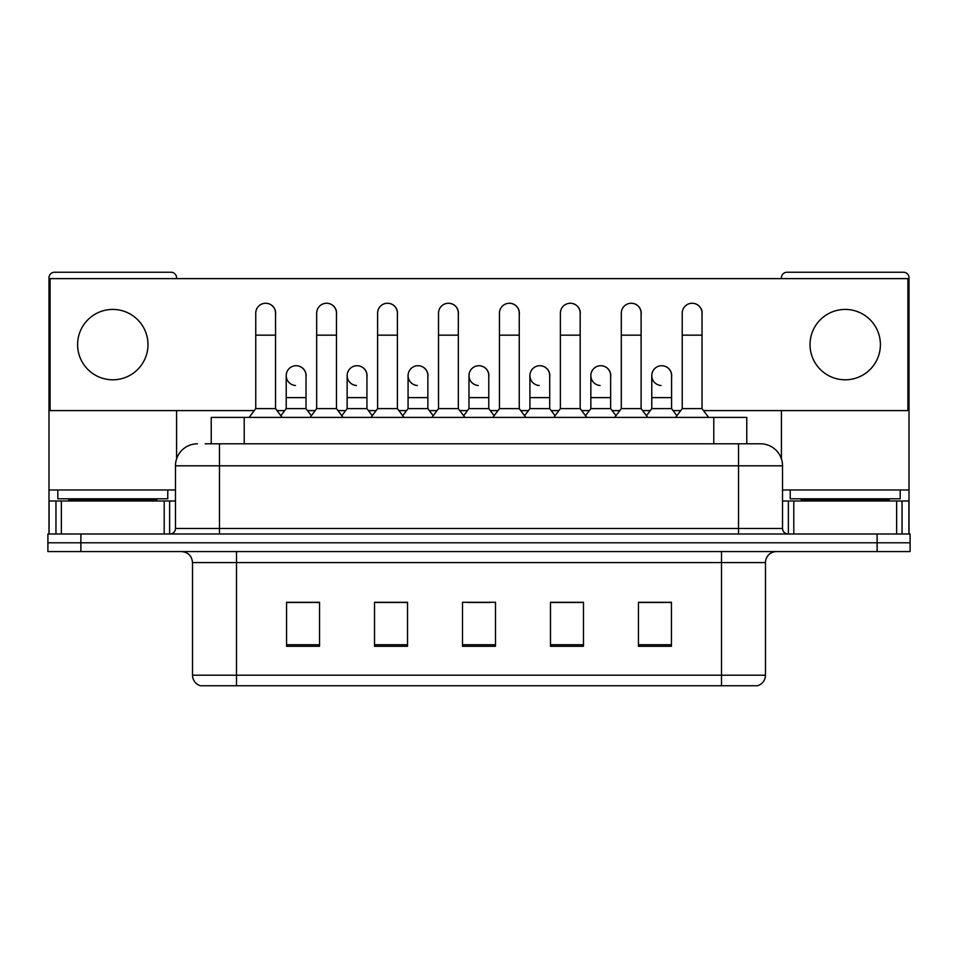 <?xml version="1.0" encoding="UTF-8"?>
<svg xmlns="http://www.w3.org/2000/svg" width="958" height="958" viewBox="0 0 958 958"><rect width="100%" height="100%" fill="white"/><g stroke="black" fill="none" stroke-linecap="round" stroke-linejoin="round"><path stroke-width="1.44" d="M211.227 443.805L211.227 417.413L746.773 417.413L746.773 443.805M757.012 685.748L721.494 685.748L721.494 675.198L765.478 675.198L765.478 562.586A10.993 10.993 0 0 1 776.483 551.58M756.688 685.748L200.438 685.748A10.993 10.993 0 0 1 192.522 675.198L192.522 562.586C191.863 555.903 188.199 552.239 181.517 551.58M80.891 533.989L910.1 533.989L910.1 542.791L47.9 542.791L47.9 551.58L80.891 551.58L80.891 542.791L47.9 542.791L47.9 533.989L80.891 533.989L80.891 542.791L910.1 542.791L910.1 551.58L80.891 551.58M671.45 646.267L671.45 602.283L638.459 602.283L638.459 646.267L671.45 646.267M583.47 646.267L583.47 602.283L550.479 602.283L550.479 646.267L583.47 646.267M319.541 646.267L319.541 602.283L286.55 602.283L286.55 646.267L319.541 646.267M407.521 646.267L407.521 602.283L374.53 602.283L374.53 646.267L407.521 646.267M495.502 646.267L495.502 602.283L462.498 602.283L462.498 646.267L495.502 646.267M701.711 685.748L256.289 685.748M650.674 602.498L642.207 602.498M406.97 602.498L398.504 602.498M376.506 602.498L407.521 602.498M315.577 602.498L307.111 602.498M550.479 602.498L581.278 602.498M559.28 602.498L550.814 602.498M467.887 602.498L489.885 602.498M319.541 602.498L286.55 602.498M671.45 602.498L638.459 602.498M205.671 443.805L760.532 443.805A21.998 21.998 0 0 1 782.53 465.804L782.53 528.493C782.83 531.798 784.662 533.63 788.027 533.989M205.168 443.805L219.466 443.805L219.466 465.804L175.47 465.804L175.47 528.493A5.497 5.497 0 0 1 169.973 533.989M197.468 443.805A21.998 21.998 0 0 0 175.47 465.804M760.197 443.805L752.832 443.805M255.75 335.156L275.545 335.156L275.545 408.611L255.75 408.611L255.75 313.158A9.903 9.903 0 0 1 266.276 303.279A9.903 9.903 0 0 1 275.545 313.158A9.903 9.903 0 0 0 266.276 303.279M255.75 408.611L249.152 417.413M275.545 408.611L282.143 417.413M295.495 385.499A9.903 9.903 0 0 1 286.214 375.62A9.903 9.903 0 0 1 296.729 365.74A9.903 9.903 0 0 1 306.009 375.62L306.009 397.618L286.214 397.618L286.214 375.62M306.009 397.618L306.009 408.611L286.214 408.611L286.214 397.618M286.214 408.611L280.886 415.724M306.009 408.611L311.338 415.724M316.679 335.156L336.474 335.156L336.474 408.611L316.679 408.611L316.679 313.158A9.903 9.903 0 0 1 327.193 303.279A9.903 9.903 0 0 1 336.474 313.158A9.903 9.903 0 0 0 327.193 303.279M316.679 408.611L310.081 417.413M336.474 408.611L343.072 417.413M377.608 335.156L397.402 335.156L397.402 408.611L377.608 408.611L377.608 313.158A9.903 9.903 0 0 1 388.122 303.279A9.903 9.903 0 0 1 397.402 313.158A9.903 9.903 0 0 0 388.122 303.279M377.608 408.611L371.009 417.413M397.402 408.611L404.001 417.413M438.524 335.156L458.319 335.156L458.319 408.611L438.524 408.611L438.524 313.158A9.903 9.903 0 0 1 449.051 303.279A9.903 9.903 0 0 1 458.319 313.158A9.903 9.903 0 0 0 449.051 303.279M438.524 408.611L431.926 417.413M458.319 408.611L464.917 417.413M499.453 335.156L519.248 335.156L519.248 408.611L499.453 408.611L499.453 313.158A9.903 9.903 0 0 1 509.979 303.279A9.903 9.903 0 0 1 519.248 313.158A9.903 9.903 0 0 0 509.979 303.279M499.453 408.611L492.855 417.413M519.248 408.611L525.846 417.413M356.412 385.499A9.903 9.903 0 0 1 347.143 375.62A9.903 9.903 0 0 1 357.657 365.74A9.903 9.903 0 0 1 366.938 375.62L366.938 397.618L347.143 397.618L347.143 375.62M366.938 397.618L366.938 408.611L347.143 408.611L347.143 397.618M347.143 408.611L341.802 415.724M366.938 408.611L372.267 415.724M417.341 385.499A9.903 9.903 0 0 1 408.072 375.62A9.903 9.903 0 0 1 418.586 365.74A9.903 9.903 0 0 1 427.867 375.62L427.867 397.618L408.072 397.618L408.072 375.62M427.867 397.618L427.867 408.611L408.072 408.611L408.072 397.618M408.072 408.611L402.731 415.724M427.867 408.611L433.196 415.724M478.27 385.499A9.903 9.903 0 0 1 468.989 375.62A9.903 9.903 0 0 1 479.515 365.74A9.903 9.903 0 0 1 488.784 375.62L488.784 397.618L468.989 397.618L468.989 375.62M488.784 397.618L488.784 408.611L468.989 408.611L468.989 397.618M468.989 408.611L463.66 415.724M488.784 408.611L494.124 415.724M167.77 489.993L57.803 489.993L57.803 498.795L167.77 498.795L167.77 489.993L175.47 489.993M156.777 500.998L156.777 499.896A1.102 1.102 0 0 1 157.878 498.795M156.777 499.896L68.796 499.896A1.102 1.102 0 0 0 67.695 498.795M68.796 499.896L68.796 500.998M900.197 489.993L790.23 489.993L790.23 498.795L900.197 498.795L900.197 489.993L908.998 489.993L908.998 533.989L908.998 500.998L902.041 500.998L902.041 533.989M889.204 500.998L889.204 499.896A1.102 1.102 0 0 1 890.305 498.795M889.204 499.896L801.223 499.896A1.102 1.102 0 0 0 800.122 498.795M801.223 499.896L801.223 500.998M164.201 533.989L164.201 500.998L61.372 500.998L61.372 533.989M176.571 278.622L176.571 277.748A5.497 5.497 0 0 0 171.075 272.252L54.498 272.252A5.497 5.497 0 0 0 49.002 277.748L49.002 500.998L61.372 500.998M176.571 410.599L176.571 458.93M164.201 500.998L175.47 500.998M49.002 533.989L49.002 500.998M896.628 533.989L896.628 500.998L793.799 500.998L793.799 533.989M908.998 489.993L908.998 277.748A5.497 5.497 0 0 0 903.502 272.252L786.925 272.252A5.497 5.497 0 0 0 781.429 277.748L781.429 278.622M781.429 410.599L781.429 458.93M782.53 500.998L793.799 500.998M896.628 500.998L902.041 500.998M671.57 377.093A9.903 9.903 0 0 0 661.727 365.728M610.641 377.093A9.903 9.903 0 0 0 600.798 365.728M549.712 377.093A9.903 9.903 0 0 0 539.869 365.728M692.239 303.255A9.903 9.903 0 0 0 692.191 303.267A9.903 9.903 0 0 1 702.022 314.631M641.106 314.631A9.903 9.903 0 0 0 631.31 303.255A9.903 9.903 0 0 0 631.262 303.267M488.784 377.093A9.903 9.903 0 0 0 478.94 365.728M418.071 365.728A9.903 9.903 0 0 0 418.023 365.728A9.903 9.903 0 0 1 427.867 377.093M366.938 377.093A9.903 9.903 0 0 0 357.094 365.728M519.248 314.631A9.903 9.903 0 0 0 509.464 303.255A9.903 9.903 0 0 0 509.405 303.267M458.319 314.631A9.903 9.903 0 0 0 448.536 303.255A9.903 9.903 0 0 0 448.488 303.267M397.402 314.631A9.903 9.903 0 0 0 387.607 303.255A9.903 9.903 0 0 0 387.559 303.267M336.474 314.631A9.903 9.903 0 0 0 326.69 303.255A9.903 9.903 0 0 0 326.63 303.267M580.177 314.631A9.903 9.903 0 0 0 570.393 303.255A9.903 9.903 0 0 0 570.333 303.267M306.009 377.093A9.903 9.903 0 0 0 296.166 365.728M275.545 314.631A9.903 9.903 0 0 0 265.761 303.255A9.903 9.903 0 0 0 265.701 303.267M845.219 309.422A35.195 35.195 0 0 0 810.025 344.617A35.195 35.195 0 0 0 845.219 379.799A35.195 35.195 0 0 0 880.402 344.617A35.195 35.195 0 0 0 845.219 309.422M112.781 309.422A35.195 35.195 0 0 0 77.598 344.617A35.195 35.195 0 0 0 112.781 379.799A35.195 35.195 0 0 0 147.975 344.617A35.195 35.195 0 0 0 112.781 309.422M703.507 410.599L907.897 410.599L907.897 278.622L50.103 278.622L50.103 410.599L254.265 410.599M277.03 410.599L284.73 410.599M307.494 410.599L315.194 410.599M337.958 410.599L345.658 410.599M368.423 410.599L376.123 410.599M398.887 410.599L406.587 410.599M429.352 410.599L437.04 410.599M459.804 410.599L467.504 410.599M490.268 410.599L497.968 410.599M520.733 410.599L528.433 410.599M551.197 410.599L558.897 410.599M581.662 410.599L589.362 410.599M612.126 410.599L619.826 410.599M642.59 410.599L650.29 410.599M673.055 410.599L680.743 410.599M560.382 335.156L580.177 335.156L580.177 408.611L560.382 408.611L560.382 313.158A9.903 9.903 0 0 1 570.896 303.279A9.903 9.903 0 0 1 580.177 313.158A9.903 9.903 0 0 0 570.896 303.279M560.382 408.611L553.784 417.413M580.177 408.611L586.775 417.413M621.311 335.156L641.106 335.156L641.106 408.611L621.311 408.611L621.311 313.158A9.903 9.903 0 0 1 631.825 303.279A9.903 9.903 0 0 1 641.106 313.158A9.903 9.903 0 0 0 631.825 303.279M621.311 408.611L614.713 417.413M641.106 408.611L647.704 417.413M682.228 335.156L702.022 335.156L702.022 408.611L682.228 408.611L682.228 313.158A9.903 9.903 0 0 1 692.754 303.279A9.903 9.903 0 0 1 702.022 313.158A9.903 9.903 0 0 0 692.754 303.279M682.228 408.611L675.63 417.413M702.022 408.611L708.633 417.413M539.198 385.499A9.903 9.903 0 0 1 529.918 375.62A9.903 9.903 0 0 1 540.432 365.74A9.903 9.903 0 0 1 549.712 375.62L549.712 397.618L529.918 397.618L529.918 375.62M549.712 397.618L549.712 408.611L529.918 408.611L529.918 397.618M529.918 408.611L524.589 415.724M549.712 408.611L555.053 415.724M600.115 385.499A9.903 9.903 0 0 1 590.846 375.62A9.903 9.903 0 0 1 601.361 365.74A9.903 9.903 0 0 1 610.641 375.62L610.641 397.618L590.846 397.618L590.846 375.62M610.641 397.618L610.641 408.611L590.846 408.611L590.846 397.618M590.846 408.611L585.506 415.724M610.641 408.611L615.97 415.724M661.044 385.499A9.903 9.903 0 0 1 651.775 375.62A9.903 9.903 0 0 1 662.289 365.74A9.903 9.903 0 0 1 671.57 375.62L671.57 397.618L651.775 397.618L651.775 375.62M671.57 397.618L671.57 408.611L651.775 408.611L651.775 397.618M651.775 408.611L646.434 415.724M671.57 408.611L676.899 415.724M244.218 443.805L244.218 417.413M713.782 443.805L713.782 417.413M721.494 551.58L721.494 562.586L192.522 562.586M765.478 562.586L721.494 562.586L721.494 675.198L236.506 675.198L236.506 685.748M192.522 675.198L236.506 675.198L236.506 551.58M877.109 551.58L877.109 533.989M495.502 644.746L462.498 644.746M407.521 644.746L374.53 644.746M319.541 644.746L286.55 644.746M583.47 644.746L550.479 644.746M671.45 644.746L638.459 644.746M219.466 533.989L219.466 528.493L782.53 528.493M175.47 528.493L219.466 528.493L219.466 465.804L738.534 465.804L738.534 533.989M782.53 465.804L738.534 465.804L738.534 443.805M57.803 489.993L49.002 489.993M169.614 500.998L169.614 533.989M49.086 500.998L49.086 533.989M55.959 533.989L55.959 500.998M790.23 489.993L782.53 489.993M908.914 533.989L908.914 500.998M788.386 533.989L788.386 500.998M757.562 685.748C762.544 683.988 765.179 680.467 765.478 675.198M275.545 335.156L275.545 313.158M336.474 335.156L336.474 313.158M397.402 335.156L397.402 313.158M458.319 335.156L458.319 313.158M519.248 335.156L519.248 313.158M580.177 335.156L580.177 313.158M641.106 335.156L641.106 313.158M702.022 335.156L702.022 313.158"/></g></svg>
